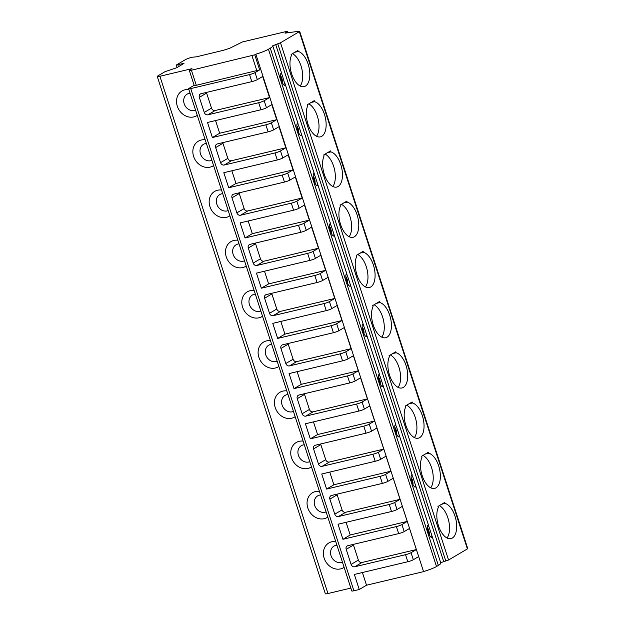 <?xml version="1.0" encoding="UTF-8"?>
<svg xmlns="http://www.w3.org/2000/svg" width="625" height="625" viewBox="0 0 625 625"><rect width="100%" height="100%" fill="white"/><g stroke="black" fill="none" stroke-linecap="round" stroke-linejoin="round"><path stroke-width="0.94" d="M189.297 70.406L194.195 85.469A4.266 0.57 -18 0 0 196.312 85.297L259.656 69.883L254.758 54.82L255.82 54.195A12.789 1.719 -18 0 0 268.438 49.258L270.289 48.164A21.312 2.859 -18 0 0 272.742 45.82A21.312 2.859 -18 0 0 272.727 45.781L280.5 42.766L299.312 31.656A3.195 0.43 -18 0 0 299.68 31.305A3.195 0.43 -18 0 0 299.047 31.25L285.031 33.141L287.484 31.391L286.43 31.477L242.5 41.93L229.609 48.328L223.328 50.32L196.508 56.805L192.141 57.242A5.328 0.711 -18 0 0 185.266 59.734L176.562 64.867L183.984 63.383L176.805 67.711L165.039 71.672L157.867 75.906A5.328 0.711 -18 0 0 157.25 76.492A5.328 0.711 -18 0 0 159.891 76.281L191.977 68.648L189.789 69.938A4.266 0.57 -18 0 0 189.297 70.406A4.266 0.57 -18 0 0 191.414 70.234L254.758 54.82M194.148 85.32L189.109 88.297A4.266 0.57 -18 0 0 188.617 88.766A4.266 0.57 -18 0 0 190.734 88.594L249.547 74.594A4.266 0.57 -18 0 0 255.047 72.602L259.656 69.883M188.617 88.766L351.789 590.953A4.266 0.57 -18 0 0 353.906 590.781L359.25 589.508L366.523 585.211L423.555 571.641L418.656 556.578L413.328 559.727A4.266 0.57 -18 0 1 407.82 561.719L354.359 574.445L359.25 589.508M346.195 549.336L351.094 564.398A3.195 2.711 59.4 0 0 354.742 566.773L405.539 554.688A4.266 0.57 -18 0 0 411.039 552.695L416.375 549.547L409.523 528.453L404.188 531.602A4.266 0.57 -18 0 1 398.68 533.602L347.891 545.68A3.195 2.711 59.4 0 0 347.242 545.945A3.195 2.711 59.4 0 0 346.195 549.336L353.469 545.039L358.367 560.102A3.195 2.711 -120.6 0 0 362.016 562.484L354.742 566.773M251.828 81.625L201.039 93.711A3.195 2.711 59.4 0 0 200.391 93.977A3.195 2.711 59.4 0 0 199.344 97.359L204.242 112.43A3.195 2.711 59.4 0 0 207.891 114.805L258.68 102.719A4.266 0.57 -18 0 0 264.188 100.727L269.523 97.578L262.664 76.484L257.336 79.633A4.266 0.57 -18 0 1 251.828 81.625L249.547 74.594M258.68 102.719L260.969 109.75L207.5 122.469L212.398 137.539L219.672 133.242L215.547 120.555M260.969 109.75A4.266 0.57 -18 0 0 266.469 107.758L271.805 104.609L276.703 119.672L271.367 122.82A4.266 0.57 -18 0 1 265.859 124.812L212.398 137.539M268.148 131.844L217.352 143.93A3.195 2.711 59.4 0 0 216.711 144.195A3.195 2.711 59.4 0 0 215.664 147.578L220.555 162.648A3.195 2.711 59.4 0 0 224.211 165.023L275 152.938A4.266 0.57 -18 0 0 280.5 150.945L285.836 147.797L278.984 126.703L273.648 129.852A4.266 0.57 -18 0 1 268.148 131.844L265.859 124.812M275 152.938L277.281 159.969L223.82 172.688L228.711 187.758L235.984 183.461L231.867 170.773M277.281 159.969A4.266 0.57 -18 0 0 282.789 157.977L288.125 154.828L293.016 169.891L287.68 173.039A4.266 0.57 -18 0 1 282.18 175.031L228.711 187.758M284.461 182.062L233.672 194.148A3.195 2.711 59.4 0 0 233.023 194.414A3.195 2.711 59.4 0 0 231.977 197.797L236.875 212.867A3.195 2.711 59.4 0 0 240.523 215.242L291.312 203.156A4.266 0.57 -18 0 0 296.82 201.164L302.156 198.016L295.305 176.922L289.969 180.07A4.266 0.57 -18 0 1 284.461 182.062L282.18 175.031M291.312 203.156L293.602 210.188L240.133 222.906L245.031 237.977L252.305 233.68L248.18 220.992M293.602 210.188A4.266 0.57 -18 0 0 299.102 208.195L304.438 205.047L309.336 220.109L304 223.258A4.266 0.57 -18 0 1 298.492 225.258L245.031 237.977M300.781 232.281L249.992 244.367A3.195 2.711 59.4 0 0 249.344 244.633A3.195 2.711 59.4 0 0 248.297 248.016L253.188 263.086A3.195 2.711 59.4 0 0 256.844 265.461L307.633 253.375A4.266 0.57 -18 0 0 313.141 251.383L318.469 248.234L311.617 227.141L306.281 230.289A4.266 0.57 -18 0 1 300.781 232.281L298.492 225.258M307.633 253.375L309.914 260.406L256.453 273.125L261.352 288.195L268.625 283.898L264.5 271.211M309.914 260.406A4.266 0.57 -18 0 0 315.422 258.414L320.758 255.266L325.648 270.328L320.32 273.477A4.266 0.57 -18 0 1 314.812 275.477L261.352 288.195M317.094 282.5L266.305 294.586A3.195 2.711 59.4 0 0 265.656 294.852A3.195 2.711 59.4 0 0 264.609 298.234L269.508 313.305A3.195 2.711 59.4 0 0 273.156 315.68L323.953 303.594A4.266 0.57 -18 0 0 329.453 301.602L334.789 298.453L327.938 277.359L322.602 280.508A4.266 0.57 -18 0 1 317.094 282.5L314.812 275.477M323.953 303.594L326.234 310.625L272.773 323.352L277.664 338.414L284.938 334.117L280.82 321.43M326.234 310.625A4.266 0.57 -18 0 0 331.742 308.633L337.07 305.484L341.969 320.547L336.633 323.695A4.266 0.57 -18 0 1 331.133 325.695L277.664 338.414M333.414 332.719L282.625 344.805A3.195 2.711 59.4 0 0 281.977 345.07A3.195 2.711 59.4 0 0 280.93 348.461L285.82 363.523A3.195 2.711 59.4 0 0 289.477 365.898L340.266 353.812A4.266 0.57 -18 0 0 345.773 351.82L351.109 348.672L344.25 327.578L338.922 330.727A4.266 0.57 -18 0 1 333.414 332.719L331.133 325.695M340.266 353.812L342.555 360.844L289.086 373.57L293.984 388.633L301.258 384.336L297.133 371.648M342.555 360.844A4.266 0.57 -18 0 0 348.055 358.852L353.391 355.703L358.289 370.766L352.953 373.914A4.266 0.57 -18 0 1 347.445 375.914L293.984 388.633M349.734 382.938L298.938 395.023A3.195 2.711 59.4 0 0 298.297 395.289A3.195 2.711 59.4 0 0 297.242 398.68L302.141 413.742A3.195 2.711 59.4 0 0 305.797 416.117L356.586 404.031A4.266 0.57 -18 0 0 362.086 402.039L367.422 398.891L360.57 377.797L355.234 380.945A4.266 0.57 -18 0 1 349.734 382.938L347.445 375.914M356.586 404.031L358.867 411.062L305.406 423.789L310.297 438.852L317.57 434.555L313.453 421.867M358.867 411.062A4.266 0.57 -18 0 0 364.375 409.07L369.711 405.922L374.602 420.984L369.266 424.133A4.266 0.57 -18 0 1 363.766 426.133L310.297 438.852M366.047 433.164L315.258 445.242A3.195 2.711 59.4 0 0 314.609 445.508A3.195 2.711 59.4 0 0 313.562 448.898L318.461 463.961A3.195 2.711 59.4 0 0 322.109 466.336L372.898 454.25A4.266 0.57 -18 0 0 378.406 452.258L383.742 449.109L376.891 428.016L371.555 431.164A4.266 0.57 -18 0 1 366.047 433.164L363.766 426.133M372.898 454.25L375.188 461.281L321.719 474.008L326.617 489.07L333.891 484.773L329.766 472.086M375.188 461.281A4.266 0.57 -18 0 0 380.688 459.289L386.023 456.141L390.922 471.203L385.586 474.352A4.266 0.57 -18 0 1 380.078 476.352L326.617 489.07M382.367 483.383L331.578 495.461A3.195 2.711 59.4 0 0 330.93 495.727A3.195 2.711 59.4 0 0 329.883 499.117L334.773 514.18A3.195 2.711 59.4 0 0 338.43 516.555L389.219 504.469A4.266 0.57 -18 0 0 394.727 502.477L400.055 499.328L393.203 478.234L387.867 481.383A4.266 0.57 -18 0 1 382.367 483.383L380.078 476.352M389.219 504.469L391.5 511.5L338.039 524.227L342.938 539.289L350.211 534.992L346.086 522.305M391.5 511.5A4.266 0.57 -18 0 0 397.008 509.508L402.344 506.359L407.234 521.422L401.906 524.57A4.266 0.57 -18 0 1 396.398 526.57L342.938 539.289M353.328 544.391A3.195 2.711 -120.6 0 0 353.469 545.039M416.375 549.547L362.016 562.484M206.469 92.422A3.195 2.711 -120.6 0 0 206.617 93.07L211.516 108.133A3.195 2.711 -120.6 0 0 215.164 110.508L207.891 114.805M269.523 97.578L215.164 110.508M423.555 571.641L255.82 54.195M287.727 32.773L287.328 31.57M440.688 562.711L448.562 560.016L467.383 548.906A3.195 0.43 -18 0 0 467.75 548.555L299.68 31.305M307.766 105.68A18.117 9.258 76.6 0 0 308.781 126.344A18.117 9.258 76.6 0 0 320.406 136.859A18.117 9.258 76.6 0 0 325.703 119.469A18.117 9.258 76.6 0 0 314.555 101.672L314.227 100.664L307.43 104.672L307.766 105.68M324.078 155.898A18.117 9.258 76.6 0 0 325.102 176.562A18.117 9.258 76.6 0 0 336.727 187.078A18.117 9.258 76.6 0 0 342.016 169.688A18.117 9.258 76.6 0 0 330.867 151.891L330.539 150.883L323.75 154.891L324.078 155.898M340.398 206.117A18.117 9.258 76.6 0 0 341.414 226.781A18.117 9.258 76.6 0 0 353.039 237.297A18.117 9.258 76.6 0 0 358.336 219.906A18.117 9.258 76.6 0 0 347.188 202.109L346.859 201.102L340.07 205.109L340.398 206.117M356.711 256.336A18.117 9.258 76.6 0 0 357.734 277A18.117 9.258 76.6 0 0 369.359 287.523A18.117 9.258 76.6 0 0 374.648 270.125A18.117 9.258 76.6 0 0 363.5 252.328L363.172 251.32L356.383 255.328L356.711 256.336M373.031 306.555A18.117 9.258 76.6 0 0 374.055 327.219A18.117 9.258 76.6 0 0 385.672 337.742A18.117 9.258 76.6 0 0 390.969 320.344A18.117 9.258 76.6 0 0 379.82 302.547L379.492 301.539L372.703 305.547L373.031 306.555M389.352 356.773A18.117 9.258 76.6 0 0 390.367 377.438A18.117 9.258 76.6 0 0 401.992 387.961A18.117 9.258 76.6 0 0 407.289 370.562A18.117 9.258 76.6 0 0 396.141 352.766L395.805 351.758L389.016 355.766L389.352 356.773M405.664 406.992A18.117 9.258 76.6 0 0 406.687 427.656A18.117 9.258 76.6 0 0 418.313 438.18A18.117 9.258 76.6 0 0 423.602 420.781A18.117 9.258 76.6 0 0 412.453 402.984L412.125 401.977L405.336 405.984L405.664 406.992M421.984 457.211A18.117 9.258 76.6 0 0 423 477.875A18.117 9.258 76.6 0 0 434.625 488.398A18.117 9.258 76.6 0 0 439.922 471A18.117 9.258 76.6 0 0 428.773 453.203L428.445 452.195L421.656 456.203L421.984 457.211M438.297 507.438A18.117 9.258 76.6 0 0 439.32 528.094A18.117 9.258 76.6 0 0 450.945 538.617A18.117 9.258 76.6 0 0 456.234 521.219A18.117 9.258 76.6 0 0 445.086 503.422L444.758 502.414L437.969 506.422L438.297 507.438M298.234 51.453A18.117 9.258 76.6 0 1 309.383 69.25A18.117 9.258 76.6 0 1 304.086 86.641A18.117 9.258 76.6 0 1 292.469 76.125A18.117 9.258 76.6 0 1 291.445 55.461L291.117 54.453L297.906 50.445L298.234 51.453L294.812 52.273M282.422 82.891A6.391 3.266 76.6 0 0 280.688 75.844M300.18 86.055A18.117 9.258 76.6 0 0 301.766 68.547A18.117 9.258 76.6 0 0 292.445 53.664M282.305 75.328L285.125 85.094C283.133 87.359 278.922 74.445 281.211 73.039L282.312 75.367M284.922 83.312L298.023 123.641M423.891 571.445A12.789 1.719 -18 0 0 436.5 566.516L438.359 565.414A21.312 2.859 -18 0 0 440.805 563.07A21.312 2.859 -18 0 0 440.789 563.039L431.891 535.648M431.758 537.195L431.773 535.281L440.805 563.07M431.977 537.062C429.992 539.336 425.781 526.422 428.062 525.008L429.172 527.336M415.438 486.977L415.453 485.062L428.562 525.391M415.664 486.844C413.672 489.117 409.461 476.203 411.742 474.789L412.852 477.117M399.125 436.758L399.141 434.844L412.242 475.172M399.344 436.625C397.352 438.898 393.148 425.984 395.43 424.57L396.539 426.898M382.805 386.539L382.82 384.625L395.93 424.953M383.023 386.406C381.039 388.68 376.828 375.758 379.109 374.352L380.219 376.68M366.492 336.32L366.508 334.406L379.609 374.734M366.711 336.188C364.719 338.461 360.508 325.539 362.797 324.133L363.898 326.461M350.172 286.102L350.188 284.188L363.297 324.516M350.391 285.969C348.406 288.242 344.195 275.32 346.477 273.914L347.586 276.242M333.852 235.883L333.867 233.969L346.977 274.297M334.078 235.75C332.086 238.016 327.875 225.102 330.156 223.695L331.266 226.023M317.539 185.664L317.555 183.75L330.656 224.078M317.758 185.531C315.766 187.797 311.562 174.883 313.844 173.477L314.953 175.805M301.219 135.445L301.234 133.531L314.344 173.859M301.438 135.312C299.453 137.578 295.242 124.664 297.523 123.258L298.633 125.586M157.25 76.492L325.32 593.75A5.328 0.711 -18 0 0 327.961 593.531L350.859 588.086M366.523 585.211L362.406 572.523M301.234 133.531L298.617 125.547M317.555 183.75L314.938 175.766M333.867 233.969L331.258 225.984M350.188 284.188L347.57 276.203M366.508 334.406L363.891 326.422M382.82 384.625L380.203 376.641M399.141 434.844L396.523 426.859M431.773 535.281L429.156 527.297M415.453 485.062L412.844 477.078M298.734 133.109A6.391 3.266 76.6 0 0 297 126.063M429.273 534.859A6.391 3.266 76.6 0 0 427.539 527.812M447.039 538.023A18.117 9.258 76.6 0 0 448.625 520.516A18.117 9.258 76.6 0 0 439.305 505.633M445.086 503.422L441.664 504.242M412.961 484.641A6.391 3.266 76.6 0 0 411.219 477.594M430.719 487.805A18.117 9.258 76.6 0 0 432.305 470.297A18.117 9.258 76.6 0 0 422.984 455.414M428.773 453.203L425.344 454.023M396.641 434.422A6.391 3.266 76.6 0 0 394.906 427.375M414.406 437.586A18.117 9.258 76.6 0 0 415.992 420.078A18.117 9.258 76.6 0 0 406.664 405.195M412.453 402.984L409.031 403.805M380.32 384.203A6.391 3.266 76.6 0 0 378.586 377.156M398.086 387.367A18.117 9.258 76.6 0 0 399.672 369.859A18.117 9.258 76.6 0 0 390.352 354.977M396.141 352.766L392.711 353.586M364.008 333.984A6.391 3.266 76.6 0 0 362.273 326.938M381.766 337.148A18.117 9.258 76.6 0 0 383.352 319.641A18.117 9.258 76.6 0 0 374.031 304.758M379.82 302.547L376.398 303.367M347.688 283.766A6.391 3.266 76.6 0 0 345.953 276.719M365.453 286.93A18.117 9.258 76.6 0 0 367.039 269.422A18.117 9.258 76.6 0 0 357.719 254.539M363.5 252.328L360.078 253.148M331.375 233.547A6.391 3.266 76.6 0 0 329.633 226.5M349.133 236.711A18.117 9.258 76.6 0 0 350.719 219.203A18.117 9.258 76.6 0 0 341.398 204.32M347.188 202.109L343.766 202.93M315.055 183.328A6.391 3.266 76.6 0 0 313.32 176.281M332.82 186.492A18.117 9.258 76.6 0 0 334.406 168.984A18.117 9.258 76.6 0 0 325.086 154.102M330.867 151.891L327.445 152.711M316.5 136.273A18.117 9.258 76.6 0 0 318.086 118.766A18.117 9.258 76.6 0 0 308.766 103.883M314.555 101.672L311.125 102.492M213.578 165.578A14.391 12.211 59.4 0 1 210.055 167.141A14.391 12.211 59.4 0 1 193.617 156.438A14.391 12.211 59.4 0 1 201.242 140.023A14.391 12.211 59.4 0 1 205.203 139.805M229.891 215.797A14.391 12.211 59.4 0 1 226.375 217.359A14.391 12.211 59.4 0 1 209.938 206.656A14.391 12.211 59.4 0 1 217.562 190.242A14.391 12.211 59.4 0 1 221.516 190.023M246.211 266.016A14.391 12.211 59.4 0 1 242.688 267.578A14.391 12.211 59.4 0 1 226.25 256.875A14.391 12.211 59.4 0 1 233.875 240.461A14.391 12.211 59.4 0 1 237.836 240.242M262.531 316.234A14.391 12.211 59.4 0 1 259.008 317.797A14.391 12.211 59.4 0 1 242.57 307.102A14.391 12.211 59.4 0 1 250.195 290.68A14.391 12.211 59.4 0 1 254.156 290.461M278.844 366.453A14.391 12.211 59.4 0 1 275.32 368.016A14.391 12.211 59.4 0 1 258.891 357.32A14.391 12.211 59.4 0 1 266.516 340.898A14.391 12.211 59.4 0 1 270.469 340.68M295.164 416.672A14.391 12.211 59.4 0 1 291.641 418.234A14.391 12.211 59.4 0 1 275.203 407.539A14.391 12.211 59.4 0 1 282.828 391.117A14.391 12.211 59.4 0 1 286.789 390.898M311.477 466.891A14.391 12.211 59.4 0 1 307.961 468.453A14.391 12.211 59.4 0 1 291.523 457.758A14.391 12.211 59.4 0 1 299.148 441.336A14.391 12.211 59.4 0 1 303.102 441.117M327.797 517.109A14.391 12.211 59.4 0 1 324.273 518.672A14.391 12.211 59.4 0 1 307.836 507.977A14.391 12.211 59.4 0 1 315.461 491.555A14.391 12.211 59.4 0 1 319.422 491.336M344.117 567.328A14.391 12.211 59.4 0 1 340.594 568.891A14.391 12.211 59.4 0 1 324.156 558.195A14.391 12.211 59.4 0 1 331.781 541.773A14.391 12.211 59.4 0 1 335.742 541.555M197.258 115.359A14.391 12.211 59.4 0 1 193.734 116.922A14.391 12.211 59.4 0 1 177.305 106.219A14.391 12.211 59.4 0 1 184.93 89.797A14.391 12.211 59.4 0 1 188.883 89.586M195.562 110.133A9.055 7.688 59.4 0 1 194.531 110.469A9.055 7.688 59.4 0 1 184.18 103.734A9.055 7.688 59.4 0 1 188.984 93.391A9.055 7.688 59.4 0 1 190.07 93.227M211.875 160.352A9.055 7.688 59.4 0 1 210.852 160.688A9.055 7.688 59.4 0 1 200.5 153.953A9.055 7.688 59.4 0 1 205.297 143.609A9.055 7.688 59.4 0 1 206.383 143.445M228.195 210.57A9.055 7.688 59.4 0 1 227.164 210.906A9.055 7.688 59.4 0 1 216.82 204.172A9.055 7.688 59.4 0 1 221.617 193.828A9.055 7.688 59.4 0 1 222.703 193.664M244.516 260.789A9.055 7.688 59.4 0 1 243.484 261.125A9.055 7.688 59.4 0 1 233.133 254.391A9.055 7.688 59.4 0 1 237.938 244.047A9.055 7.688 59.4 0 1 239.016 243.883M260.828 311.008A9.055 7.688 59.4 0 1 259.797 311.344A9.055 7.688 59.4 0 1 249.453 304.609A9.055 7.688 59.4 0 1 254.25 294.266A9.055 7.688 59.4 0 1 255.336 294.102M277.148 361.227A9.055 7.688 59.4 0 1 276.117 361.562A9.055 7.688 59.4 0 1 265.766 354.828A9.055 7.688 59.4 0 1 270.57 344.484A9.055 7.688 59.4 0 1 271.656 344.32M293.461 411.445A9.055 7.688 59.4 0 1 292.43 411.781A9.055 7.688 59.4 0 1 282.086 405.047A9.055 7.688 59.4 0 1 286.883 394.703A9.055 7.688 59.4 0 1 287.969 394.539M309.781 461.664A9.055 7.688 59.4 0 1 308.75 462A9.055 7.688 59.4 0 1 298.398 455.266A9.055 7.688 59.4 0 1 303.203 444.922A9.055 7.688 59.4 0 1 304.289 444.758M326.102 511.883A9.055 7.688 59.4 0 1 325.07 512.219A9.055 7.688 59.4 0 1 314.719 505.484A9.055 7.688 59.4 0 1 319.523 495.141A9.055 7.688 59.4 0 1 320.602 494.977M342.414 562.102A9.055 7.688 59.4 0 1 341.383 562.438A9.055 7.688 59.4 0 1 331.039 555.703A9.055 7.688 59.4 0 1 335.836 545.359A9.055 7.688 59.4 0 1 336.922 545.195M407.234 521.422L350.211 534.992M400.055 499.328L345.703 512.266L338.43 516.555M337.008 494.172A3.195 2.711 -120.6 0 0 337.156 494.82L342.047 509.883A3.195 2.711 -120.6 0 0 345.703 512.266M390.922 471.203L333.891 484.773M383.742 449.109L329.383 462.047L322.109 466.336M320.688 443.953A3.195 2.711 -120.6 0 0 320.836 444.602L325.734 459.664A3.195 2.711 -120.6 0 0 329.383 462.047M374.602 420.984L317.57 434.555M367.422 398.891L313.07 411.828L305.797 416.117M304.375 393.734A3.195 2.711 -120.6 0 0 304.523 394.383L309.414 409.445A3.195 2.711 -120.6 0 0 313.07 411.828M358.289 370.766L301.258 384.336M351.109 348.672L296.75 361.602L289.477 365.898M288.055 343.516A3.195 2.711 -120.6 0 0 288.203 344.164L293.102 359.227A3.195 2.711 -120.6 0 0 296.75 361.602M341.969 320.547L284.938 334.117M334.789 298.453L280.43 311.383L273.156 315.68M271.742 293.297A3.195 2.711 -120.6 0 0 271.883 293.945L276.781 309.008A3.195 2.711 -120.6 0 0 280.43 311.383M325.648 270.328L268.625 283.898M318.469 248.234L264.117 261.164L256.844 265.461M255.422 243.078A3.195 2.711 -120.6 0 0 255.57 243.727L260.461 258.789A3.195 2.711 -120.6 0 0 264.117 261.164M309.336 220.109L252.305 233.68M302.156 198.016L247.797 210.945L240.523 215.242M239.109 192.859A3.195 2.711 -120.6 0 0 239.25 193.508L244.148 208.57A3.195 2.711 -120.6 0 0 247.797 210.945M293.016 169.891L235.984 183.461M285.836 147.797L231.484 160.727L224.211 165.023M222.789 142.641A3.195 2.711 -120.6 0 0 222.938 143.289L227.828 158.352A3.195 2.711 -120.6 0 0 231.484 160.727M276.703 119.672L219.672 133.242M196.312 85.297L191.414 70.234M190.734 88.594L353.906 590.781M405.539 554.688L407.82 561.719M396.398 526.57L398.68 533.602M358.367 560.102L351.094 564.398M255.047 72.602L257.336 79.633M264.188 100.727L266.469 107.758M271.367 122.82L273.648 129.852M280.5 150.945L282.789 157.977M287.68 173.039L289.969 180.07M296.82 201.164L299.102 208.195M304 223.258L306.281 230.289M313.141 251.383L315.422 258.414M320.32 273.477L322.602 280.508M329.453 301.602L331.742 308.633M336.633 323.695L338.922 330.727M345.773 351.82L348.055 358.852M352.953 373.914L355.234 380.945M362.086 402.039L364.375 409.07M369.266 424.133L371.555 431.164M378.406 452.258L380.688 459.289M385.586 474.352L387.867 481.383M394.727 502.477L397.008 509.508M401.906 524.57L404.188 531.602M411.039 552.695L413.328 559.727M199.344 97.359L206.617 93.07M256.906 70.883L252.008 55.812M467.383 548.906L299.312 31.656M448.562 560.016L280.5 42.766M415.578 485.43L428.523 525.289M399.258 435.211L412.211 475.07M382.938 384.992L395.891 424.852M366.625 334.773L379.578 374.633M350.305 284.555L363.258 324.414M333.992 234.336L346.945 274.195M317.672 184.117L330.625 223.977M301.359 133.898L314.305 173.758M285.039 83.68L297.992 123.539M281.672 73.32L272.75 45.852M438.359 565.414L270.289 48.164M436.5 566.516L268.438 49.258M443.672 561.523L275.609 44.266M445.812 561.016L277.75 43.758M178.453 66.734L177.852 64.891M182.664 64.25L182.453 63.594M327.961 593.531L159.891 76.281M342.047 509.883L334.773 514.18M329.883 499.117L337.156 494.82M325.734 459.664L318.461 463.961M313.562 448.898L320.836 444.602M309.414 409.445L302.141 413.742M297.242 398.68L304.523 394.383M293.102 359.227L285.82 363.523M280.93 348.461L288.203 344.164M276.781 309.008L269.508 313.305M264.609 298.234L271.883 293.945M260.461 258.789L253.188 263.086M248.297 248.016L255.57 243.727M244.148 208.57L236.875 212.867M231.977 197.797L239.25 193.508M227.828 158.352L220.555 162.648M215.664 147.578L222.938 143.289M211.516 108.133L204.242 112.43M287.93 32.75L287.484 31.391M281.711 73.422L272.742 45.82M177.109 67.531L176.32 65.102"/></g></svg>
